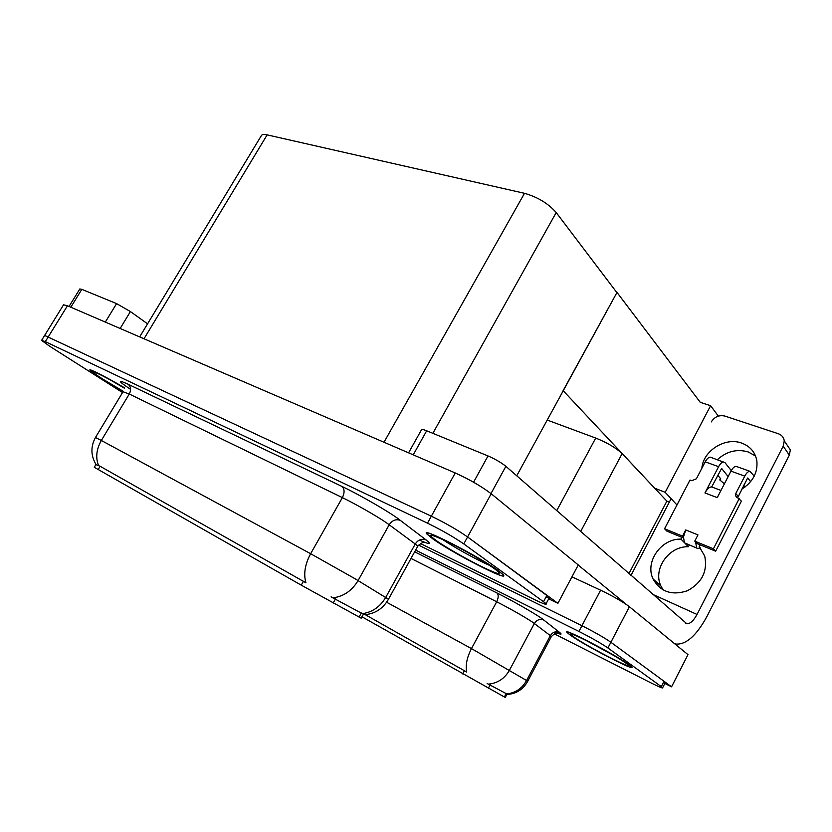<?xml version="1.0" encoding="UTF-8"?>
<svg xmlns="http://www.w3.org/2000/svg" width="832" height="832" viewBox="0 0 832 832"><rect width="100%" height="100%" fill="white"/><g stroke="black" fill="none" stroke-linecap="round" stroke-linejoin="round"><path stroke-width="1.25" d="M547.113 420.025L595.722 438.058C607.194 442.676 616.002 447.855 622.138 453.606L666.879 501.145L628.909 573.685M664.83 683.446L671.559 686.826L610.886 642.252C604.063 637.53 594.412 632.018 581.922 625.716L418.662 545.137L581.922 625.716C594.412 632.018 604.063 637.53 610.886 642.252L664.04 681.304L665.153 682.822M671.559 686.826L687.991 654.638L629.398 606.736C622.762 601.744 613.163 596.222 600.61 590.19L571.958 576.846M507.104 693.898L505.232 697.424L504.369 696.966L361.941 616.782M669.334 502.112L666.879 501.145M654.732 488.249L665.194 492.305L676.967 504.972M563.035 390.79L617.001 292.427L700.263 402.334L710.601 405.704L718.359 416.114M710.601 405.704L665.194 492.305M617.001 292.427L516.734 475.8M656.438 490.058L563.358 390.905M548.694 598.842L557.908 603.325L467.584 536.962C457.642 530.026 445.567 523.099 431.34 516.194L44.637 335.431L431.34 516.194C445.567 523.099 457.642 530.026 467.584 536.962L549.453 597.418C550.212 598.426 549.037 598.343 545.927 597.158M557.908 603.325L578.271 564.938L491.202 493.75C481.562 486.418 469.581 479.482 455.239 472.961L67.454 305.76L63.544 304.814L44.699 335.338M139.662 336.898L261.175 135.928C261.737 134.482 263.734 134.139 267.145 134.878L524.503 193.315C537.69 197.08 548.257 203.486 556.202 212.555L616.668 292.334M361.161 618.176L301.246 585.156L94.255 467.262L95.857 464.599L100.142 466.274L305.937 582.785C303.389 574.018 304.959 564.335 310.638 553.717L355.098 578.77L388.471 599.238M570.45 635.222C584.47 645.341 637.468 672.818 631.582 666.796L629.044 664.706C615.67 654.763 560.706 626.35 567.226 632.632L570.45 635.222M487.157 683.509L506.792 693.93C515.445 692.942 522.038 688.47 526.583 680.514L527.675 681.346M365.3 614.682L466.721 672.048C465.358 665.236 466.939 657.415 471.474 648.596L526.583 680.514L550.337 635.638L532.522 622.138C523.307 616.127 511.358 609.336 496.683 601.765L411.008 558.438M554.466 633.911L650.676 682.739C659.318 687.086 663.322 688.719 662.688 687.638L607.911 647.962C601.058 643.292 591.386 637.78 578.916 631.436L415.615 550.098M123.209 391.477L101.182 378.331L90.116 370.25C89.274 368.441 106.808 377.364 124.342 387.712C106.642 377.239 88.951 368.243 89.804 370.063C90.189 370.999 93.922 373.724 100.994 378.238L123.198 391.487M433.035 539.042C453.045 553.394 510.286 582.702 503.246 574.787L498.264 570.627C479.118 556.462 419.328 525.907 426.826 533.936L433.035 539.042M331.063 596.866L362.357 613.662C372.351 612.258 380.151 606.809 385.767 597.324L415.251 543.993L386.391 522.714C376.782 516.1 355.285 503.849 342.368 497.619L129.272 394.025L123.032 391.758L95.493 437.455M420.649 543.618L534.186 599.446C543.098 603.782 547.082 605.176 546.135 603.647L463.778 543.92C453.794 537.046 441.698 530.13 427.492 523.151L45.323 341.64L41.6 340.361L49.587 346.185L122.543 392.558M105.321 322.088L116.594 303.618L81.817 289.349L70.824 307.206M69.046 306.446L79.82 288.964L81.817 289.349M116.594 303.618L130.426 311.574L120.151 328.474M147.566 323.825L130.426 311.574M717.371 459.68C726.638 451.298 736.923 448.718 748.249 451.953L755.55 456.009M701.875 468.239C703.061 450.902 725.088 436.821 741.676 443.092C750.079 446.222 755.123 452.067 756.829 460.626C758.004 472.555 752.877 482.123 741.447 489.33M700.138 544.835L699.202 546.655L704.725 556.057C707.772 571.178 702.01 582.743 687.45 590.741C671.923 595.837 660.462 591.916 653.068 578.968C644.686 561.933 661.149 538.46 680.95 539.126L681.886 537.326M680.95 539.126L684.039 542.266M685.006 543.254L688.407 546.728L689.312 544.991M473.574 482.227L488.02 455.946L426.681 430.789L413.223 454.844M578.209 565.063L627.037 604.968M663.198 590.023L660.93 586.04C652.579 569.171 668.803 546.01 688.407 546.728M786.094 443.56L790.348 449.883L789.329 455.146L783.203 446.139L697.029 614.453C693.545 620.797 690.154 623.896 686.826 623.74L505.877 466.326L490.984 493.574M673.982 643.188L676.312 644.072C686.442 644.582 696.706 635.274 707.106 616.158L789.329 455.146M783.203 446.139L784.254 440.825C783.734 437.351 781.747 434.98 778.284 433.711L724.88 416.073C719.139 414.804 714.605 416.759 711.266 421.938M671.122 498.68L630.958 575.474M408.574 452.847L421.346 430.061C421.127 429.042 422.906 429.291 426.681 430.789M488.02 455.946C495.238 459.098 501.186 462.561 505.877 466.326M695.635 542.069L694.751 541.143L713.398 548.798L715.666 551.21L697.07 543.566L695.635 542.069L696.623 547.882L697.819 548.517L700.253 547.82M683.446 537.066L682.542 536.13L685.755 529.942L683.446 537.066L684.476 542.849L696.925 548.142M754.239 476.143L749.902 471.297C748.207 471.328 746.491 472.93 744.754 476.122L730.954 471.141L717.257 497.63L704.954 492.96L718.598 466.679L705.203 461.843L696.374 478.795L691.787 480.698L689.988 480.033L664.56 528.757L666.973 531.19L683.353 537.93M730.954 471.141C732.68 467.979 734.406 466.388 736.112 466.378L736.861 466.648M743.61 485.139L745.056 486.98M712.566 487.282L711.63 486.928C709.415 486.907 707.19 488.914 704.954 492.96M711.672 486.938L721.542 468.603M728.146 476.559L721.843 468.718M705.203 461.843C706.93 458.734 708.656 457.174 710.403 457.184L724.984 462.654L731.255 470.59M743.278 485.784L744.026 487.718M723.778 461.968C722.051 461.968 720.325 463.538 718.598 466.679M685.755 529.942L697.975 534.903L694.751 541.143M737.578 497.879L747.614 478.036M715.666 551.21L741.395 501.134L735.488 495.664L735.8 493.501L744.754 476.122M710.403 457.184L711.162 457.465M717.756 475.207L720.762 478.878L719.774 479.939L724.381 483.85M664.56 528.757L682.542 536.13M713.398 548.798L739.253 498.514M750.63 481.666L747.906 478.14M570.742 635.367L567.559 632.809C561.111 626.59 615.482 654.711 628.722 664.55L631.238 666.609C637.073 672.578 584.615 645.382 570.742 635.367M433.368 539.198L427.222 534.154C419.806 526.209 478.962 556.442 497.91 570.45L502.84 574.569C509.808 582.41 453.159 553.405 433.368 539.198M622.138 453.606L580.622 531.554M600.61 590.19L578.916 631.436M629.398 606.736L607.911 647.962M595.722 438.058L556.712 510.692M504.369 696.966L506.21 693.493M488.322 688.262L490.246 684.674M462.696 673.92L464.474 670.623M67.454 305.76L45.323 341.64M455.239 472.961L427.492 523.151M491.202 493.75L463.778 543.92M267.145 134.878L144.019 338.77M524.503 193.315L383.999 442.25M556.202 212.555L432.858 433.326M359.06 617.105L361.358 612.976M333.164 603.013L335.566 598.707M301.246 585.156L303.472 581.214M98.176 469.56L100.142 466.274M414.658 551.834L496.881 592.925C498.69 594.714 498.628 597.667 496.683 601.765L471.474 648.596L386.641 602.243M496.881 592.925C511.867 600.371 533.811 612.872 541.798 618.498L559.697 632.497C562.567 634.858 560.955 634.691 554.84 631.998M488.821 684.102C497.858 683.103 504.764 678.434 509.538 670.103L534.362 623.459C536.838 619.694 540.072 618.592 544.066 620.162M661.357 686.546L664.04 681.304M551.179 636.927L550.337 635.638C552.708 632.018 555.828 630.978 559.697 632.497M130.302 389.168C117.863 380.879 117.114 379.226 128.055 384.207L341.9 486.408C344.614 488.935 344.77 492.669 342.368 497.619L310.638 553.717L101.338 440.471C96.377 449.28 95.451 457.621 98.54 465.525M341.9 486.408C358.114 494.083 385.237 509.579 397.124 517.941L426.171 540.01C431.974 544.658 429.728 544.669 419.401 540.051M333.424 597.782C343.897 596.294 352.113 590.554 358.082 580.559L389.23 524.711C392.288 520.198 396.084 518.783 400.618 520.478M95.971 464.422C90.75 455.551 90.584 446.586 95.462 437.507L101.338 440.471L129.272 394.025C131.331 389.886 130.926 386.62 128.055 384.207M543.598 601.536L546.936 595.265M417.466 546.759L417.789 546.177L415.251 543.993C418.153 539.687 421.793 538.356 426.171 540.01M426.702 533.021L427.242 533.166M652.496 594.266L697.029 614.453M735.8 493.501L737.942 496.142M719.898 479.606L720.47 478.504M124.301 388.138L111.394 380.546M123.292 391.321L102.908 379.163C81.671 365.81 97.76 372.185 124.322 387.93M613.974 655.616L586.217 640.536M573.394 636.698C567.122 632.008 571.49 633.339 586.477 640.671C600.673 647.774 619.528 658.518 625.882 663.114C641.888 674.482 587.943 647.192 573.394 636.698M489.445 565.334C477.266 560.123 453.544 547.009 442.749 539.531M436.301 540.613C426.504 533.395 429.759 533.562 446.046 541.091C461.802 548.652 485.212 562.037 494.718 568.911C503.381 575.619 499.45 575.058 482.903 567.226C467.563 559.77 446.243 547.602 436.301 540.613M361.14 618.218L363.771 613.475M506.969 694.439C516.194 693.93 523.12 689.53 527.727 681.242L551.377 636.542C554.154 633.901 556.109 632.809 557.222 633.266M662.688 687.638L665.361 682.417M363.23 614.775C374.369 614.286 382.814 609.055 388.554 599.082L417.789 546.177C420.576 543.504 422.614 542.287 423.904 542.506M41.652 340.267L44.637 335.431M546.135 603.647L549.453 597.418M685.672 623.21L686.826 623.74M784.254 440.825L790.348 449.883M653.068 578.968L660.93 586.04M735.488 495.664L737.162 497.723M736.112 466.378L749.902 471.297M720.98 490.433L711.63 486.928"/></g></svg>
